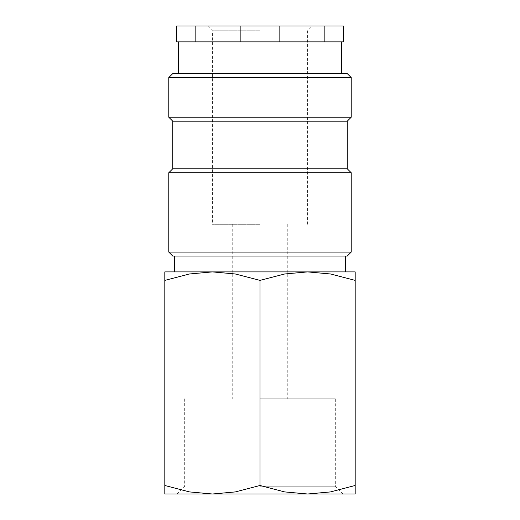 <?xml version="1.0" encoding="UTF-8"?>
<svg xmlns="http://www.w3.org/2000/svg" width="520" height="520" viewBox="0 0 520 520"><rect width="100%" height="100%" fill="white"/><g stroke="black" fill="none" stroke-linecap="round" stroke-linejoin="round"><path stroke-width="0.39" stroke-dasharray="2.6 1.95" d="M168.779 252.07L351.221 252.07M172.744 256.035L347.256 256.035M168.779 172.744L351.221 172.744M172.744 168.779L347.256 168.779M172.744 121.186L347.256 121.186M168.779 117.221L351.221 117.221M168.779 77.558L351.221 77.558M172.744 73.593L347.256 73.593M240.877 41.867L240.877 26L195.832 26L195.832 41.867L260 41.867L178.302 41.867L324.168 41.867L324.168 26L279.123 26L279.123 41.867M240.877 26L279.123 26M164.814 494L212.407 494L235.333 491.913L260 485.498L284.668 491.913L307.593 494L330.519 491.913L355.186 485.498C355.186 496.88 355.186 496.88 355.186 485.485L355.186 280.397C355.186 269.016 355.186 269.016 355.186 280.417L330.519 273.981L307.593 271.901L284.668 273.981L260 280.397L235.333 273.981L212.407 271.901L189.482 273.981L164.814 280.397L164.814 485.498C164.814 496.88 164.814 496.88 164.814 485.485L189.482 491.913L212.407 494L343.109 494L176.891 494L355.186 494M164.814 271.901L355.186 271.901M260 486.213L335.322 486.213L260 486.213M260 398.814L335.322 398.814L260 398.814M260 224.302L212.407 224.302L260 224.302M260 30.758L212.407 30.758L260 30.758M164.814 280.417C164.814 269.016 164.814 269.016 164.814 280.417M260 280.397L260 485.498M195.832 41.867L176.709 41.867L176.709 26L195.832 26M324.168 26L343.291 26L343.291 41.867L324.168 41.867M260 41.867L341.699 41.867L260 41.867M343.109 494L335.322 486.213L335.322 398.814M232.239 224.302L232.239 398.814M207.649 26L212.407 30.758L212.407 224.302M307.593 224.302L307.593 30.758L312.351 26M287.762 224.302L287.762 398.814M184.678 398.814L184.678 486.213L176.891 494"/><path stroke-width="0.78" d="M260 252.07L168.779 252.07L172.744 256.035L347.256 256.035L351.221 252.07L260 252.07M347.256 168.779L172.744 168.779L172.744 121.186L347.256 121.186L347.256 168.779L351.221 172.744L168.779 172.744L168.779 252.07M351.221 77.558L168.779 77.558L172.744 73.593L347.256 73.593L351.221 77.558L351.221 117.221L168.779 117.221L172.744 121.186M279.123 26L324.168 26L324.168 41.867L279.123 41.867L279.123 26L240.877 26L240.877 41.867L195.832 41.867L195.832 26L240.877 26M279.123 41.867L240.877 41.867M355.186 494L307.593 494L284.668 491.913L260 485.498L235.333 491.913L212.407 494L189.482 491.913L164.814 485.498C164.814 496.88 164.814 496.88 164.814 485.485L164.814 280.397C164.814 269.016 164.814 269.016 164.814 280.417L189.482 273.981L212.407 271.901L235.333 273.981L260 280.397L284.668 273.981L307.593 271.901L330.519 273.981L355.186 280.397C355.186 269.016 355.186 269.016 355.186 280.417L355.186 485.498C355.186 496.88 355.186 496.88 355.186 485.485L330.519 491.913L307.593 494L164.814 494M355.186 271.901L164.814 271.901M260 280.397L260 485.498M195.832 26L176.709 26L176.709 41.867L195.832 41.867M324.168 41.867L343.291 41.867L343.291 26L324.168 26M172.744 168.779L168.779 172.744M168.779 77.558L168.779 117.221M178.302 41.867L178.302 73.593M174.33 256.035L174.33 271.901M345.67 256.035L345.67 271.901M341.699 41.867L341.699 73.593M347.256 121.186L351.221 117.221M351.221 172.744L351.221 252.07"/></g></svg>
